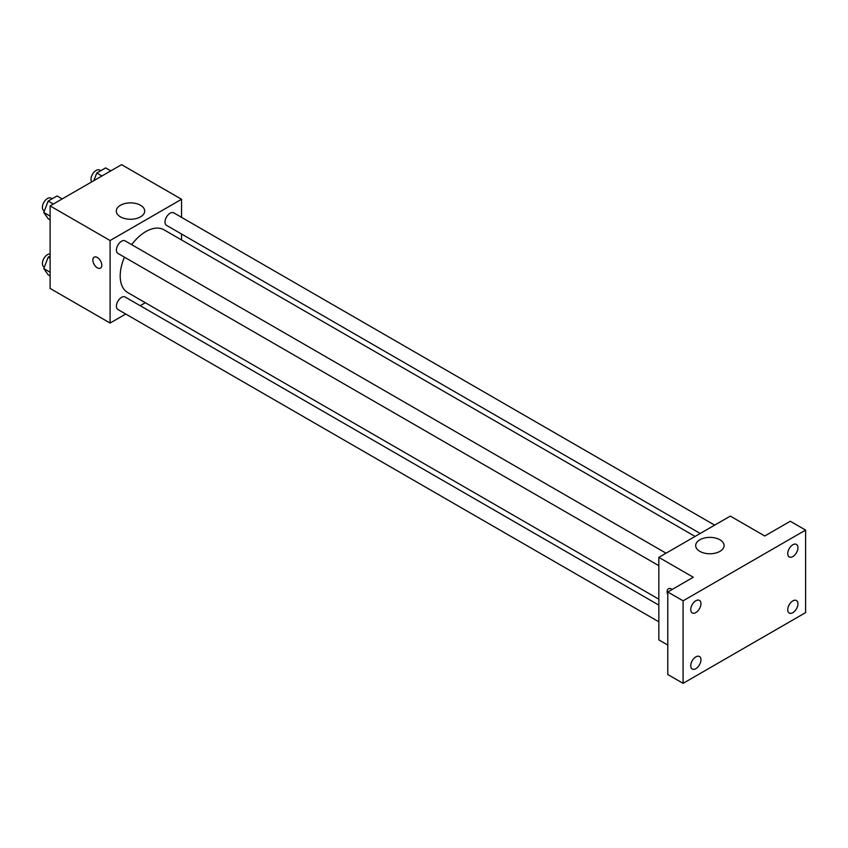<?xml version="1.0" encoding="UTF-8"?>
<svg xmlns="http://www.w3.org/2000/svg" width="848" height="848" viewBox="0 0 848 848"><rect width="100%" height="100%" fill="white"/><g stroke="black" fill="none" stroke-linecap="round" stroke-linejoin="round"><path stroke-width="1.27" d="M125.737 314.025L110.092 323.056L50.106 288.437L50.106 205.905L121.571 164.65L181.557 199.28L181.557 217.353M145.315 302.725L140.174 305.693M124.455 257.167A36.241 20.924 120 0 0 120.193 275.96A36.241 20.924 120 0 0 127.698 292.549L658.843 599.207M695.084 536.434L163.94 229.787A36.241 20.924 120 0 0 131.673 244.669M181.557 234.016L181.557 239.952M110.092 323.056L110.092 240.535L181.557 199.28M714.652 525.135L173.723 212.827A7.219 4.166 120 0 0 168.169 214.767A7.219 4.166 120 0 0 165.01 222.028A7.219 4.166 120 0 0 166.505 225.335L700.215 533.466M658.843 605.133L125.133 297.001A7.219 4.166 120 0 0 119.568 298.941A7.219 4.166 120 0 0 116.42 306.202A7.219 4.166 120 0 0 117.914 309.509L658.843 621.807M658.843 565.69L117.914 253.393A7.219 4.166 -60 0 1 117.914 245.061A7.219 4.166 -60 0 1 125.133 240.885L666.062 553.193M110.092 240.535L50.106 205.905M120.469 216.865A14.193 8.194 180 0 1 116.314 211.067A14.193 8.194 180 0 1 130.507 202.873A14.193 8.194 180 0 1 144.701 211.067A14.193 8.194 180 0 1 135.934 218.636A14.193 8.194 180 0 1 120.469 216.865M101.792 265.223A6.318 3.646 60 0 1 100.488 268.116A6.318 3.646 60 0 1 94.17 264.47A6.318 3.646 60 0 1 94.17 257.177A6.318 3.646 60 0 1 99.036 258.863A6.318 3.646 60 0 1 101.792 265.223M100.488 268.116A6.318 3.646 60 0 1 94.17 264.459A6.318 3.646 60 0 1 94.17 257.167M667.779 645.042L658.843 639.88L658.843 557.359L730.308 516.093L764.758 535.989L790.283 521.255L805.6 530.095L805.6 612.616L683.085 683.35L667.779 674.51L667.779 591.989L693.293 577.255L658.843 557.359M683.085 683.35L683.085 600.829L667.779 591.989M683.085 600.829L805.6 530.095M699.854 551.37A14.193 8.194 180 0 1 695.689 545.571A14.193 8.194 180 0 1 709.893 537.378A14.193 8.194 180 0 1 724.086 545.571A14.193 8.194 180 0 1 715.32 553.14A14.193 8.194 180 0 1 699.854 551.37M667.779 594.649A6.318 3.646 60 0 1 668.447 588.724A6.318 3.646 60 0 1 672.199 589.434M667.779 594.628A6.318 3.646 60 0 1 668.447 588.724M792.838 556.564A7.219 4.166 -60 0 1 789.234 556.924A7.219 4.166 -60 0 1 788.121 551.136A7.219 4.166 -60 0 1 792.838 544.776A7.219 4.166 -60 0 1 796.452 544.416A7.219 4.166 -60 0 1 797.555 550.204A7.219 4.166 -60 0 1 792.838 556.564M695.848 612.563A7.219 4.166 -60 0 1 692.244 612.913A7.219 4.166 -60 0 1 691.131 607.136A7.219 4.166 -60 0 1 695.848 600.766A7.219 4.166 -60 0 1 699.462 600.416A7.219 4.166 -60 0 1 700.565 606.193A7.219 4.166 -60 0 1 695.848 612.563M695.848 668.669A7.219 4.166 -60 0 1 692.244 669.03A7.219 4.166 -60 0 1 691.131 663.242A7.219 4.166 -60 0 1 695.848 656.882A7.219 4.166 -60 0 1 699.462 656.532A7.219 4.166 -60 0 1 700.565 662.309A7.219 4.166 -60 0 1 695.848 668.669M792.838 612.68A7.219 4.166 -60 0 1 789.234 613.03A7.219 4.166 -60 0 1 788.121 607.253A7.219 4.166 -60 0 1 792.838 600.893A7.219 4.166 -60 0 1 796.452 600.532A7.219 4.166 -60 0 1 797.555 606.32A7.219 4.166 -60 0 1 792.838 612.68M50.106 219.855L48.188 218.752L43.767 212.456L48.188 201.061L57.028 195.962L62.19 198.941M50.106 216.123L43.767 212.456M53.339 204.039L48.188 201.061M52.173 198.761L51.113 198.156A7.219 4.166 120 0 0 45.548 200.086A7.219 4.166 120 0 0 42.4 207.357A7.219 4.166 120 0 0 43.895 210.654L44.361 210.929M93.81 180.677L96.789 173.003L105.629 167.904L110.781 170.883M101.94 175.981L96.789 173.003M100.764 170.713L99.714 170.098A7.219 4.166 120 0 0 94.149 172.027A7.219 4.166 120 0 0 91.001 179.299A7.219 4.166 120 0 0 91.711 181.896M50.106 275.971L48.188 274.858L43.767 268.572L48.188 257.177L50.106 256.075M50.106 272.229L43.767 268.572M50.106 258.29L48.188 257.177M50.106 253.944A7.219 4.166 120 0 0 44.976 256.859A7.219 4.166 120 0 0 42.4 263.474A7.219 4.166 120 0 0 43.895 266.77L44.361 267.046"/></g></svg>
